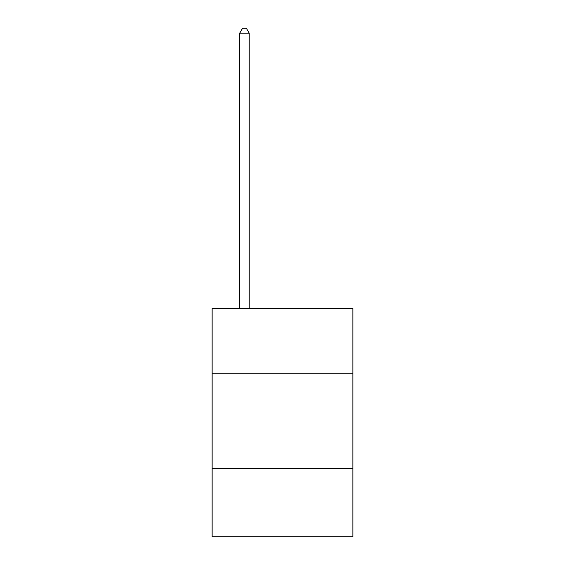 <?xml version="1.0" encoding="UTF-8"?>
<svg xmlns="http://www.w3.org/2000/svg" width="565" height="565" viewBox="0 0 565 565"><rect width="100%" height="100%" fill="white"/><g stroke="black" fill="none" stroke-linecap="round" stroke-linejoin="round"><path stroke-width="0.85" d="M352.864 373.211L352.864 308.554L212.136 308.554L212.136 373.211L352.864 373.211L352.864 536.75L212.136 536.75L212.136 373.211M352.864 468.293L212.136 468.293M249.222 308.554L249.222 33.194L239.715 33.194L239.715 308.554M239.715 33.194L242.569 28.25L246.368 28.25L249.222 33.194"/></g></svg>
